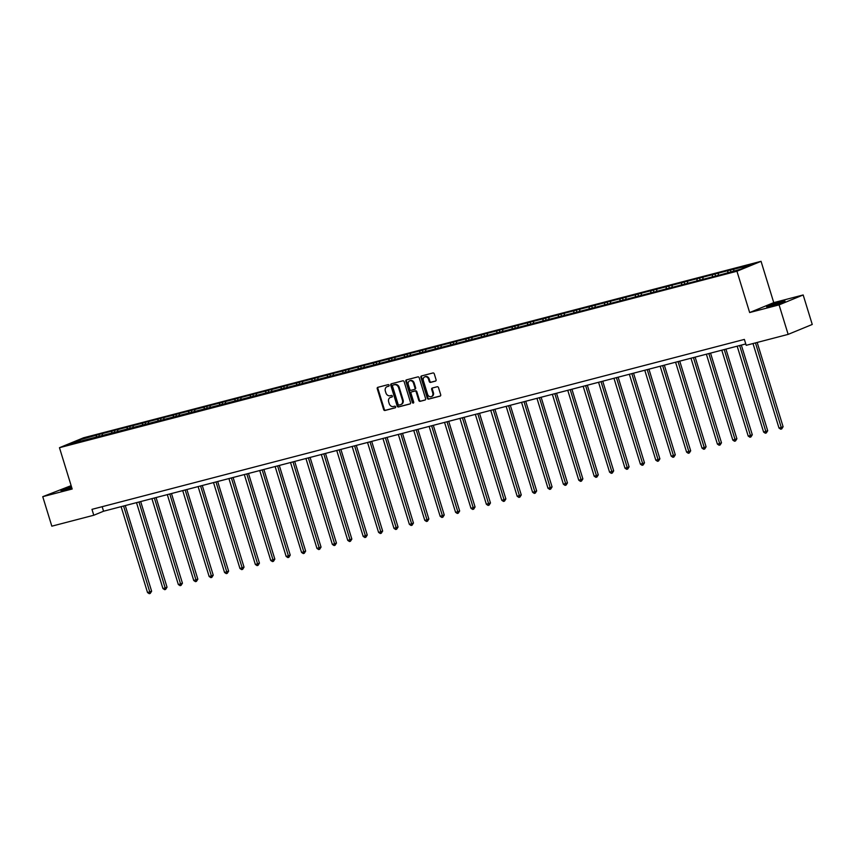 <?xml version="1.0" encoding="UTF-8"?>
<svg xmlns="http://www.w3.org/2000/svg" width="855" height="855" viewBox="0 0 855 855"><rect width="100%" height="100%" fill="white"/><g stroke="black" fill="none" stroke-linecap="round" stroke-linejoin="round"><path stroke-width="1.28" d="M389.078 385.263A0.855 0.695 -112.4 0 0 388.149 384.632L377.857 387.315A1.218 0.994 -112.4 0 0 377.237 388.726L383.66 409.577A1.218 0.994 -112.4 0 0 384.985 410.486L395.277 407.803A0.855 0.695 -112.4 0 0 394.775 406.178L393.45 406.52A3.89 3.196 -112.4 0 1 389.207 403.624L388.672 401.893A3.89 3.196 -112.4 0 1 390.297 397.49A3.89 3.196 -112.4 0 1 390.628 397.372L391.964 397.03A0.855 0.695 -112.4 0 0 391.462 395.405L390.137 395.747A3.89 3.196 -112.4 0 1 385.894 392.851L385.359 391.12A3.89 3.196 -112.4 0 1 386.973 386.716A3.89 3.196 -112.4 0 1 387.315 386.599L388.651 386.257A0.855 0.695 -112.4 0 0 389.078 385.263M780.904 301.815A9.651 0.609 -17.1 0 0 771.37 304.711A9.651 0.609 -17.1 0 0 766.593 306.742A9.651 0.609 -17.1 0 0 770.74 305.994A9.651 0.609 -17.1 0 0 780.273 303.108A9.651 0.609 -17.1 0 0 785.04 301.067A9.651 0.609 -17.1 0 0 780.904 301.815M71.457 486.677A9.651 0.609 -17.1 0 0 60.876 490.567A9.651 0.609 -17.1 0 0 65.023 489.819A9.651 0.609 -17.1 0 0 71.809 487.831M435.462 381.127A1.218 0.994 -112.4 0 0 436.071 379.716L434.276 373.87A1.218 0.994 -112.4 0 0 432.951 372.962L421.515 375.944A1.218 0.994 -112.4 0 0 420.895 377.354L427.318 398.206A1.218 0.994 -112.4 0 0 428.644 399.114L440.079 396.132A1.218 0.994 -112.4 0 0 440.688 394.721L438.508 387.657A1.218 0.994 -112.4 0 0 437.183 386.749L432.299 388.02A1.218 0.994 -112.4 0 0 431.679 389.431L432.758 392.937A3.249 2.672 -112.4 0 1 431.401 396.613A3.249 2.672 -112.4 0 1 427.575 394.283L423.353 380.56A3.249 2.672 -112.4 0 1 424.711 376.884A3.249 2.672 -112.4 0 1 428.537 379.214L429.242 381.501A1.218 0.994 -112.4 0 0 430.567 382.409L435.665 381.041M749.653 312.545L779.076 304.882L788.15 334.38L812.25 324.462L803.176 294.964L773.754 302.627L761.046 261.32L736.946 271.238L749.653 312.545L773.754 302.627M71.136 485.64L42.75 496.67L72.173 489.007L59.465 447.699L736.946 271.238M42.75 496.67L51.824 526.178L93.783 515.244L103.562 511.226L745.774 343.945M788.15 334.38L746.191 345.313L744.374 339.414L91.977 509.345L93.783 515.244M404.137 381.715A1.218 0.994 -112.4 0 0 402.812 380.817L391.376 383.788A1.218 0.994 -112.4 0 0 390.756 385.199L397.18 406.05A1.218 0.994 -112.4 0 0 398.505 406.959L409.94 403.977A1.218 0.994 -112.4 0 0 410.55 402.566L404.137 381.715M406.446 379.866L417.881 376.884A1.218 0.994 -112.4 0 1 419.207 377.792L425.619 398.644A1.218 0.994 -112.4 0 1 425.01 400.055L420.115 401.326A1.218 0.994 -112.4 0 1 418.79 400.429L416.182 391.964A1.218 0.994 -112.4 0 0 414.857 391.066L411.608 391.911A1.218 0.994 -112.4 0 0 410.999 393.321L413.702 402.128A0.855 0.695 -112.4 0 1 412.356 402.481L405.826 381.277A1.218 0.994 -112.4 0 1 406.446 379.866M761.046 261.32L83.566 437.781L59.465 447.699M730.352 270.02L98.881 434.511L79.718 439.855L69.821 443.937L721.62 274.508L740.783 269.165L750.69 265.093L730.352 270.02L730.886 271.74M727.669 272.585L727.979 271.003M718.168 275.16L718.499 273.472M712.258 276.593L712.578 275.011M702.767 279.168L703.099 277.48M696.857 280.6L697.178 279.029M687.367 283.176L687.698 281.498M681.456 284.619L681.777 283.037M671.955 287.195L672.297 285.506M666.056 288.627L666.376 287.045M656.555 291.202L656.897 289.514M650.655 292.634L650.965 291.063M641.154 295.21L641.496 293.532M635.254 296.653L635.564 295.071M625.753 299.229L626.095 297.54M619.854 300.661L620.164 299.09M610.352 303.236L610.684 301.559M604.453 304.679L604.763 303.098M594.952 307.255L595.283 305.566M589.052 308.687L589.362 307.105M579.551 311.263L579.882 309.574M573.652 312.695L573.962 311.124M564.15 315.271L564.482 313.593M558.24 316.713L558.561 315.132M548.75 319.289L549.081 317.6M542.84 320.721L543.16 319.139M533.349 323.297L533.68 321.608M527.439 324.729L527.759 323.158M517.938 327.305L518.28 325.627M512.038 328.748L512.359 327.166M502.537 331.323L502.879 329.635M496.637 332.755L496.947 331.184M487.136 335.331L487.478 333.653M481.237 336.774L481.547 335.192M471.736 339.35L472.078 337.661M465.836 340.782L466.146 339.2M456.335 343.357L456.666 341.669M450.435 344.789L450.745 343.218M440.934 347.365L441.266 345.687M435.035 348.808L435.345 347.226M425.534 351.384L425.865 349.695M419.634 352.816L419.944 351.234M410.133 355.391L410.464 353.703M404.223 356.824L404.543 355.252M394.732 359.399L395.063 357.721M388.822 360.842L389.143 359.26M379.331 363.418L379.663 361.729M373.421 364.85L373.742 363.279M363.92 367.426L364.262 365.748M358.021 368.858L358.341 367.287M348.519 371.433L348.861 369.755M342.62 372.876L342.93 371.294M333.119 375.452L333.461 373.763M327.219 376.884L327.529 375.313M317.718 379.46L318.06 377.782M311.819 380.903L312.128 379.321M302.317 383.478L302.649 381.79M296.418 384.91L296.728 383.329M286.917 387.486L287.248 385.797M281.017 388.918L281.327 387.347M271.516 391.494L271.847 389.816M265.616 392.937L265.926 391.355M256.115 395.512L256.447 393.824M250.205 396.944L250.526 395.363M240.715 399.52L241.046 397.832M234.804 400.952L235.125 399.381M225.314 403.528L225.645 401.85M219.404 404.971L219.724 403.389M209.903 407.546L210.245 405.858M204.003 408.979L204.324 407.408M194.502 411.554L194.844 409.876M188.602 412.997L188.912 411.415M179.101 415.573L179.443 413.884M173.202 417.005L173.512 415.423M163.7 419.581L164.032 417.892M157.801 421.013L158.111 419.442M148.3 423.588L148.631 421.91M142.4 425.031L142.71 423.449M132.899 427.607L133.23 425.918M127 429.039L127.31 427.457M117.498 431.615L117.83 429.926M111.599 433.047L111.909 431.476M102.098 435.623L102.429 433.945M96.188 437.065L96.508 435.484M80.488 441.159L79.718 439.855M779.076 304.882L803.176 294.964M733.59 271.035L733.9 269.464M102.162 506.694L103.562 511.226M99.415 436.221L98.881 434.511M114.816 432.213L114.281 430.493M130.217 428.205L129.682 426.485M145.617 424.187L145.094 422.477M161.018 420.179L160.494 418.458M176.419 416.161L175.895 414.451M191.819 412.153L191.296 410.432M207.22 408.145L206.696 406.424M222.621 404.126L222.097 402.416M238.032 400.119L237.498 398.398M253.433 396.111L252.898 394.39M268.833 392.092L268.299 390.382M284.234 388.085L283.7 386.364M299.635 384.077L299.111 382.356M315.035 380.058L314.512 378.338M330.436 376.05L329.912 374.33M345.837 372.032L345.313 370.322M361.238 368.024L360.714 366.303M376.649 364.016L376.115 362.296M392.05 359.998L391.515 358.288M407.45 355.99L406.916 354.269M422.851 351.982L422.317 350.261M438.252 347.964L437.717 346.243M453.652 343.956L453.129 342.235M469.053 339.937L468.529 338.227M484.454 335.93L483.93 334.209M499.854 331.922L499.331 330.201M515.255 327.903L514.731 326.193M530.666 323.895L530.132 322.175M546.067 319.888L545.533 318.167M561.468 315.869L560.933 314.159M576.869 311.861L576.334 310.141M592.269 307.843L591.745 306.133M607.67 303.835L607.146 302.114M623.071 299.827L622.547 298.106M638.471 295.809L637.948 294.099M653.872 291.801L653.348 290.08M669.273 287.793L668.749 286.072M684.684 283.774L684.15 282.065M700.085 279.767L699.55 278.046M715.485 275.748L714.951 274.038M387.967 386.332A3.89 3.196 -112.4 0 0 387.625 386.449A3.89 3.196 -112.4 0 0 387.315 386.599L388.929 386.075M391.28 397.105L390.628 397.372A3.89 3.196 -112.4 0 1 390.949 397.222A3.89 3.196 -112.4 0 1 391.28 397.105L392.253 396.859M378.156 387.23A1.218 0.994 -112.4 0 0 377.889 388.459L384.312 409.31A1.218 0.994 -112.4 0 0 385.637 410.218L395.566 407.632M391.676 383.713A1.218 0.994 -112.4 0 0 391.408 384.932L397.821 405.783A1.218 0.994 -112.4 0 0 399.146 406.691L410.282 403.795M392.937 385.135A0.855 0.695 -112.4 0 0 392.509 386.129L398.141 404.426A0.855 0.695 -112.4 0 0 399.071 405.056L400.471 404.693A3.89 3.196 -112.4 0 0 400.813 404.586A3.89 3.196 -112.4 0 0 402.438 400.183L398.58 387.668A3.89 3.196 -112.4 0 0 394.347 384.771L393.589 384.868A0.855 0.695 -112.4 0 0 393.45 384.932M401.123 404.426A3.89 3.196 -112.4 0 0 401.465 404.319A3.89 3.196 -112.4 0 0 403.079 399.916L402.438 400.183M393.589 384.868L394.989 384.504A3.89 3.196 -112.4 0 1 399.232 387.401L403.079 399.916M425.352 399.862L420.115 401.326M412.057 391.729A1.218 0.994 -112.4 0 1 412.26 391.643L415.509 390.799A1.218 0.994 -112.4 0 1 416.834 391.697L419.442 400.161A1.218 0.994 -112.4 0 0 420.767 401.059M406.745 379.791A1.218 0.994 -112.4 0 0 406.478 381.009L412.997 402.213A0.855 0.695 -112.4 0 0 413.638 402.844M413.489 383.19A3.249 2.672 -112.4 0 0 409.652 380.86A3.249 2.672 -112.4 0 0 408.295 384.547L409.791 389.378A1.218 0.994 -112.4 0 0 411.116 390.286L414.354 389.442A1.218 0.994 -112.4 0 0 414.974 388.031L413.489 383.19L414.141 382.922A3.249 2.672 -112.4 0 0 410.304 380.593A3.249 2.672 -112.4 0 0 409.994 380.753M414.568 389.356L415.006 389.175A1.218 0.994 -112.4 0 0 415.626 387.764L414.974 388.031M414.141 382.922L415.626 387.764M425.042 376.777A3.249 2.672 -112.4 0 1 425.363 376.617A3.249 2.672 -112.4 0 1 429.189 378.947L429.894 381.234A1.218 0.994 -112.4 0 0 431.219 382.132L435.804 380.945M431.722 396.453A3.249 2.672 -112.4 0 0 432.053 396.346A3.249 2.672 -112.4 0 0 433.41 392.669L432.758 392.937M432.598 387.946A1.218 0.994 -112.4 0 0 432.331 389.164L433.41 392.669M421.814 375.858A1.218 0.994 -112.4 0 0 421.547 377.087L427.96 397.938A1.218 0.994 -112.4 0 0 429.296 398.847L440.421 395.94M121.111 506.652L147.53 592.547L151.634 591.233L125.279 505.572M151.634 591.233L150.224 593.423L123.58 506.01M150.224 593.423L149.23 593.68L147.53 592.547M136.511 502.644L162.931 588.529L165.4 587.887L167.035 587.214L140.68 501.554M167.035 587.214L165.624 589.416L138.98 502.003M165.624 589.416L164.641 589.672L162.931 588.529M151.912 498.636L178.332 584.521L180.8 583.88L182.436 583.206L156.08 497.546M182.436 583.206L181.025 585.397L154.381 497.984M181.025 585.397L180.042 585.654L178.332 584.521M167.313 494.618L193.743 580.502L197.836 579.198L171.481 493.538M197.836 579.198L196.426 581.389L169.782 493.976M196.426 581.389L195.442 581.646L193.743 580.502M182.714 490.61L209.144 576.494L211.613 575.853L213.237 575.18L186.882 489.52M213.237 575.18L211.826 577.382L185.182 489.968M211.826 577.382L210.843 577.638L209.144 576.494M198.114 486.591L224.544 572.487L228.638 571.172L202.282 485.512M228.638 571.172L227.227 573.363L200.583 485.95M227.227 573.363L226.244 573.62L224.544 572.487M213.526 482.583L239.945 568.468L244.038 567.154L217.683 481.504M244.038 567.154L242.628 569.355L215.994 481.942M242.628 569.355L241.644 569.612L239.945 568.468M228.926 478.576L255.346 564.46L257.815 563.819L259.439 563.146L233.094 477.485M259.439 563.146L258.039 565.347L231.395 477.934M258.039 565.347L257.045 565.604L255.346 564.46M244.327 474.557L270.746 560.452L274.84 559.138L248.495 473.478M274.84 559.138L273.44 561.329L246.796 473.916M273.44 561.329L272.446 561.585L270.746 560.452M259.728 470.549L286.147 556.434L288.616 555.793L290.24 555.119L263.896 469.459M290.24 555.119L288.84 557.321L262.196 469.908M288.84 557.321L287.846 557.578L286.147 556.434M275.128 466.541L301.548 552.426L304.017 551.785L305.652 551.112L279.296 465.451M305.652 551.112L304.241 553.303L277.597 465.89M304.241 553.303L303.247 553.57L301.548 552.426M290.529 462.523L316.949 548.408L321.053 547.104L294.697 461.444M321.053 547.104L319.642 549.295L292.998 461.882M319.642 549.295L318.659 549.551L316.949 548.408M305.93 458.515L332.349 544.4L334.818 543.759L336.453 543.085L310.098 457.425M336.453 543.085L335.042 545.287L308.399 457.874M335.042 545.287L334.059 545.543L332.349 544.4M321.33 454.497L347.761 540.392L351.854 539.077L325.499 453.417M351.854 539.077L350.443 541.268L323.799 453.855M350.443 541.268L349.46 541.525L347.761 540.392M336.731 450.489L363.161 536.374L367.255 535.059L340.899 449.409M367.255 535.059L365.844 537.261L339.2 449.848M365.844 537.261L364.861 537.517L363.161 536.374M352.142 446.481L378.562 532.366L381.031 531.725L382.655 531.051L356.3 445.391M382.655 531.051L381.245 533.253L354.601 445.84M381.245 533.253L380.261 533.509L378.562 532.366M367.543 442.463L393.963 528.358L398.056 527.043L371.701 441.383M398.056 527.043L396.645 529.234L370.012 441.821M396.645 529.234L395.662 529.491L393.963 528.358M382.944 438.455L409.363 524.339L411.832 523.698L413.457 523.025L387.112 437.365M413.457 523.025L412.057 525.226L385.413 437.813M412.057 525.226L411.063 525.483L409.363 524.339M398.345 434.447L424.764 520.332L427.233 519.69L428.857 519.017L402.513 433.357M428.857 519.017L427.457 521.208L400.813 433.795M427.457 521.208L426.463 521.475L424.764 520.332M413.745 430.428L440.165 516.313L444.258 515.009L417.913 429.349M444.258 515.009L442.858 517.2L416.214 429.787M442.858 517.2L441.864 517.457L440.165 516.313M429.146 426.421L455.565 512.305L458.034 511.664L459.669 510.991L433.314 425.33M459.669 510.991L458.259 513.192L431.615 425.779M458.259 513.192L457.265 513.449L455.565 512.305M444.547 422.402L470.966 508.298L475.07 506.983L448.715 421.323M475.07 506.983L473.659 509.174L447.015 421.761M473.659 509.174L472.676 509.43L470.966 508.298M459.947 418.394L486.367 504.279L490.471 502.975L464.115 417.315M490.471 502.975L489.06 505.166L462.416 417.753M489.06 505.166L488.077 505.423L486.367 504.279M475.348 414.386L501.778 500.271L504.247 499.63L505.871 498.957L479.516 413.296M505.871 498.957L504.461 501.158L477.817 413.745M504.461 501.158L503.477 501.415L501.778 500.271M490.749 410.368L517.179 496.263L521.272 494.949L494.917 409.288M521.272 494.949L519.861 497.14L493.217 409.727M519.861 497.14L518.878 497.396L517.179 496.263M506.16 406.36L532.58 492.245L535.048 491.604L536.673 490.93L510.317 405.27M536.673 490.93L535.262 493.132L508.618 405.719M535.262 493.132L534.279 493.388L532.58 492.245M521.561 402.352L547.98 488.237L550.449 487.596L552.073 486.923L525.718 401.262M552.073 486.923L550.663 489.124L524.029 401.7M550.663 489.124L549.68 489.381L547.98 488.237M536.961 398.334L563.381 484.229L567.474 482.915L541.13 397.254M567.474 482.915L566.074 485.106L539.43 397.693M566.074 485.106L565.08 485.362L563.381 484.229M552.362 394.326L578.782 480.211L581.25 479.57L582.875 478.896L556.53 393.236M582.875 478.896L581.475 481.098L554.831 393.685M581.475 481.098L580.481 481.354L578.782 480.211M567.763 390.318L594.182 476.203L596.651 475.562L598.286 474.888L571.931 389.228M598.286 474.888L596.876 477.079L570.232 389.666M596.876 477.079L595.882 477.336L594.182 476.203M583.163 386.3L609.583 472.184L613.687 470.881L587.332 385.22M613.687 470.881L612.276 473.072L585.632 385.658M612.276 473.072L611.282 473.328L609.583 472.184M598.564 382.292L624.984 468.177L627.452 467.535L629.088 466.862L602.732 381.202M629.088 466.862L627.677 469.064L601.033 381.651M627.677 469.064L626.694 469.32L624.984 468.177M613.965 378.273L640.395 464.169L644.488 462.854L618.133 377.194M644.488 462.854L643.078 465.045L616.434 377.632M643.078 465.045L642.094 465.302L640.395 464.169M629.365 374.266L655.796 460.15L658.264 459.509L659.889 458.836L633.534 373.175M659.889 458.836L658.478 461.037L631.834 373.624M658.478 461.037L657.495 461.294L655.796 460.15M644.766 370.258L671.196 456.143L673.665 455.501L675.29 454.828L648.934 369.168M675.29 454.828L673.879 457.03L647.235 369.606M673.879 457.03L672.896 457.286L671.196 456.143M660.178 366.239L686.597 452.135L690.69 450.82L664.335 365.16M690.69 450.82L689.28 453.011L662.636 365.598M689.28 453.011L688.296 453.268L686.597 452.135M675.578 362.231L701.998 448.116L704.467 447.475L706.091 446.802L679.746 361.141M706.091 446.802L704.68 449.003L678.047 361.59M704.68 449.003L703.697 449.26L701.998 448.116M690.979 358.224L717.398 444.108L719.867 443.467L721.492 442.794L695.147 357.134M721.492 442.794L720.092 444.985L693.448 357.572M720.092 444.985L719.098 445.241L717.398 444.108M706.38 354.205L732.799 440.09L736.892 438.786L710.548 353.126M736.892 438.786L735.492 440.977L708.848 353.564M735.492 440.977L734.498 441.233L732.799 440.09M721.78 350.197L748.2 436.082L750.669 435.441L752.304 434.768L725.948 349.107M752.304 434.768L750.893 436.969L724.249 349.556M750.893 436.969L749.899 437.226L748.2 436.082M737.181 346.179L763.601 432.074L767.705 430.76L741.349 345.099M767.705 430.76L766.294 432.951L739.65 345.538M766.294 432.951L765.3 433.207L763.601 432.074M752.999 343.539L779.001 428.056L781.47 427.415L783.105 426.741L757.167 342.449M783.105 426.741L781.694 428.943L755.467 342.898M781.694 428.943L780.711 429.199L779.001 428.056M385.637 410.218L384.985 410.486M384.312 409.31L383.66 409.577M377.889 388.459L377.237 388.726M399.146 406.691L398.505 406.959M397.821 405.783L397.18 406.05M391.408 384.932L390.756 385.199M399.232 387.401L398.58 387.668M394.989 384.504L394.347 384.771M419.442 400.161L418.79 400.429M416.834 391.697L416.182 391.964M415.509 390.799L414.857 391.066M412.26 391.643L411.608 391.911M412.997 402.213L412.356 402.481M406.478 381.009L405.826 381.277M431.219 382.132L430.567 382.409M429.894 381.234L429.242 381.501M429.189 378.947L428.537 379.214M432.331 389.164L431.679 389.431M429.296 398.847L428.644 399.114M427.96 397.938L427.318 398.206M421.547 377.087L420.895 377.354M387.625 386.449L386.973 386.716M390.949 397.222L390.297 397.49M393.514 384.889L392.862 385.156M401.465 404.319L400.813 404.586M412.153 391.676L411.501 391.943M410.304 380.593L409.652 380.86M415.113 389.143L414.461 389.41M425.363 376.617L424.711 376.884M432.053 396.346L431.401 396.613"/></g></svg>
